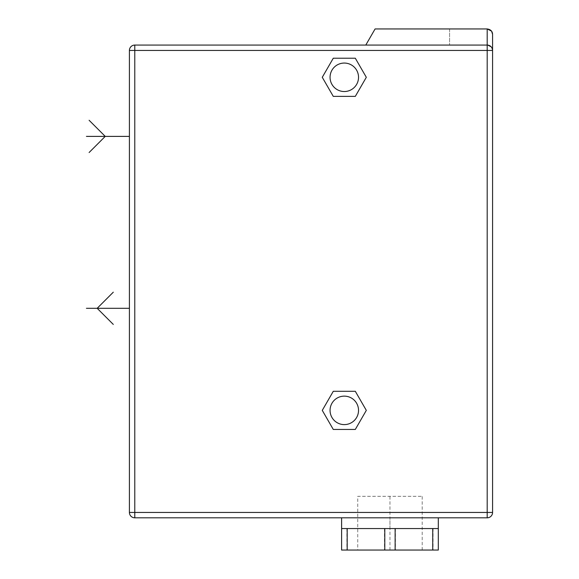 <?xml version="1.0" encoding="UTF-8"?>
<svg xmlns="http://www.w3.org/2000/svg" width="579" height="579" viewBox="0 0 579 579"><rect width="100%" height="100%" fill="white"/><g stroke="black" fill="none" stroke-linecap="round" stroke-linejoin="round"><path stroke-width="0.43" stroke-dasharray="2.9 2.17" d="M355.311 58.226L333.28 58.226L322.271 77.296L333.28 96.375L355.311 96.375L366.319 77.296L355.311 58.226L333.28 58.226L322.271 77.296L333.28 96.375L355.311 96.375L366.319 77.296L355.311 58.226L333.28 58.226L322.271 77.296L333.28 96.375L355.311 96.375L366.319 77.296L355.311 58.226M355.311 391.295L333.28 391.295L322.271 410.373L333.28 429.452L355.311 429.452L366.319 410.373L355.311 391.295L333.28 391.295L322.271 410.373L333.28 429.452L355.311 429.452L366.319 410.373L355.311 391.295L333.28 391.295L322.271 410.373L333.28 429.452L355.311 429.452L366.319 410.373L355.311 391.295M330.059 77.296A14.236 14.236 0 0 1 344.295 63.06A14.236 14.236 0 0 1 358.531 77.296A14.236 14.236 0 0 1 344.295 91.533A14.236 14.236 0 0 1 330.059 77.296M330.059 410.373A14.236 14.236 0 0 1 344.295 396.137A14.236 14.236 0 0 1 358.531 410.373A14.236 14.236 0 0 1 344.295 424.61A14.236 14.236 0 0 1 330.059 410.373M129.407 50.438L134.784 50.438L134.784 45.068L487.192 45.068L365.783 45.068L487.192 45.068L487.192 517.814M438.31 517.814L341.61 517.814L438.31 517.814M134.784 517.814L134.784 512.444L129.407 512.444M492.57 34.32L492.57 512.444L134.784 512.444L134.784 50.438L492.57 50.438L491.607 47.369L492.57 50.438L492.57 34.32L492.57 50.438A5.37 5.37 0 0 0 487.192 45.068L488.994 45.379L487.192 45.068L491.484 47.203L487.192 45.068L449.594 45.068L487.192 45.068L487.192 28.95L375.091 28.95L365.783 45.068M489.45 45.56L490.522 46.219L489.45 45.56M490.782 46.443L491.397 47.094L490.782 46.443M491.658 47.442L492.345 48.897M487.229 28.95L487.192 45.068L487.192 28.95L491.484 31.092L492.541 33.806L492.288 32.612M492.57 50.438L491.491 47.21M449.594 28.95L449.594 45.068L449.594 28.95L487.192 28.95L449.594 28.95M438.31 528.562L341.61 528.562L438.31 528.562L341.61 528.562L341.61 550.05L438.31 550.05L438.31 528.562M357.728 550.05L422.192 550.05L357.728 550.05L357.728 496.326L422.192 496.326L357.728 496.326M422.192 550.05L422.192 496.326M389.956 528.562L389.956 517.814M389.956 550.05L389.956 496.326M384.485 528.562L384.485 550.05M395.435 528.562L395.435 550.05M346.879 528.562L346.879 550.05M433.034 528.562L433.034 550.05"/><path stroke-width="0.87" d="M330.059 77.296A14.236 14.236 0 0 1 344.295 63.06A14.236 14.236 0 0 1 358.531 77.296A14.236 14.236 0 0 1 344.295 91.533A14.236 14.236 0 0 1 330.059 77.296M355.311 58.226L333.28 58.226L322.271 77.296L333.28 96.375L355.311 96.375L366.319 77.296L355.311 58.226M355.311 391.295L333.28 391.295L322.271 410.373L333.28 429.452L355.311 429.452L366.319 410.373L355.311 391.295M330.059 410.373A14.236 14.236 0 0 1 344.295 396.137A14.236 14.236 0 0 1 358.531 410.373A14.236 14.236 0 0 1 344.295 424.61A14.236 14.236 0 0 1 330.059 410.373M134.784 45.068L134.784 512.444L487.192 512.444L487.192 45.068L134.784 45.068A5.37 5.37 0 0 0 129.407 50.438A5.37 5.37 0 0 1 134.784 45.068A5.37 5.37 0 0 0 129.407 50.438L129.407 512.444L129.407 50.438L492.57 50.438L492.57 512.444A5.37 5.37 0 0 1 487.192 517.814L487.192 512.444L492.57 512.444A5.37 5.37 0 0 1 487.192 517.814L438.31 517.814L438.31 550.05L341.61 550.05L341.61 528.562L438.31 528.562M438.31 517.814L134.784 517.814A5.37 5.37 0 0 1 129.407 512.444L134.784 512.444L134.784 517.814A5.37 5.37 0 0 1 129.407 512.444A5.37 5.37 0 0 0 134.784 517.814L487.192 517.814A5.37 5.37 0 0 0 492.57 512.444M492.57 34.32L492.57 50.438A5.37 5.37 0 0 0 487.192 45.068L487.192 28.95C490.652 29.457 492.44 31.252 492.57 34.32L491.658 31.331L492.288 32.612M488.994 45.379L489.45 45.56L488.994 45.379M492.345 48.897L492.57 50.438M487.229 28.95L491.484 31.092L487.192 28.95L375.091 28.95L365.783 45.068M341.61 517.814L341.61 528.562M129.407 149.823L129.407 122.965M129.407 136.391L86.43 136.391M89.115 120.28L105.233 136.391L89.115 152.509M129.407 294.87L129.407 321.736M129.407 308.303L86.43 308.303M113.296 292.185L97.178 308.303L113.296 324.421M347.183 528.562L347.183 550.05M384.789 528.562L384.789 550.05M395.131 528.562L395.131 550.05M432.737 528.562L432.737 550.05"/></g></svg>
